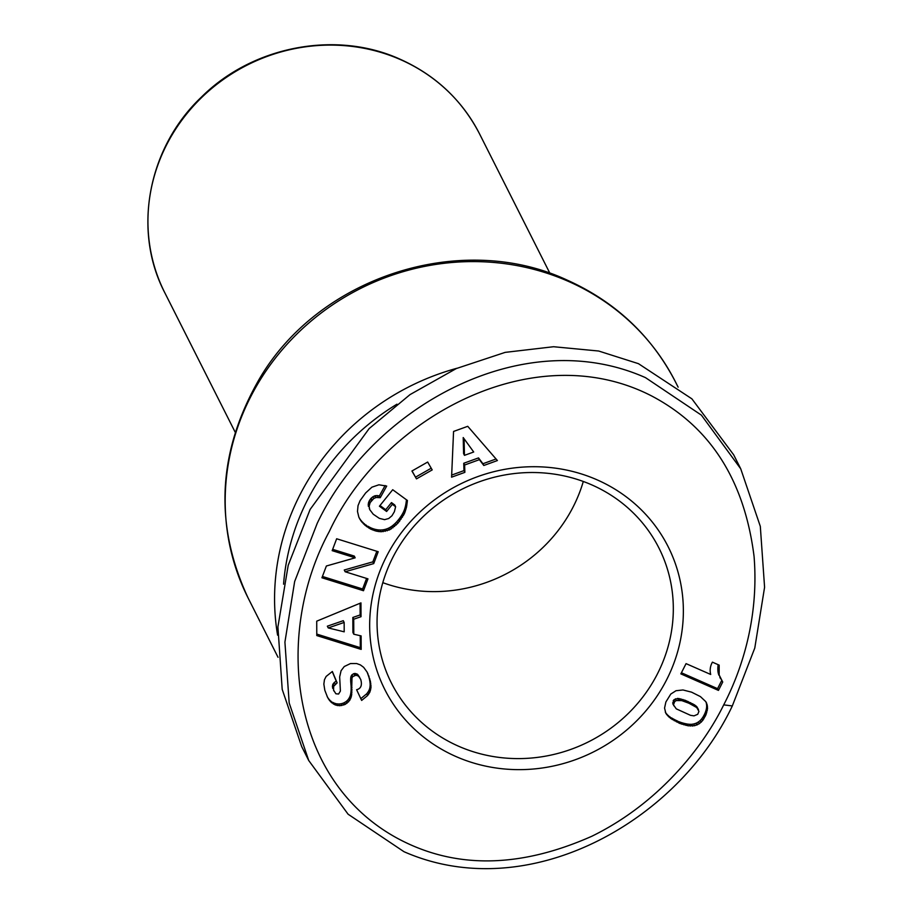 <?xml version="1.0" encoding="UTF-8"?>
<svg xmlns="http://www.w3.org/2000/svg" width="914" height="914" viewBox="0 0 914 914"><rect width="100%" height="100%" fill="white"/><g stroke="black" fill="none" stroke-linecap="round" stroke-linejoin="round"><path stroke-width="1.37" d="M723.705 704.877C707.196 738.889 664.981 800.424 591.815 836.264C519.095 868.506 454.144 869.1 396.95 838.058C289.887 779.471 273.766 634.179 329.314 531.48C381.961 418.326 532.805 335.324 650.996 395.625C710.098 426.438 744.453 480.056 754.073 556.477C759.363 621.863 739.312 674.886 723.705 704.877L732.32 705.939C677.503 821.869 527.995 906.185 403.977 851.699L348.097 814.214L308.738 760.528L289.178 702.969L284.917 642.119L294.651 581.521L317.181 523.425C371.575 408.112 521.951 322.688 645.513 377.653L701.392 415.139L740.74 468.836L760.311 526.361L764.584 587.268L754.781 648.049L732.32 705.939M277.605 635.184A239.445 225.747 -26.8 0 1 457.08 368.228M283.569 584.183A232.099 218.823 -26.8 0 1 396.962 404.182M597.013 479.804A158.648 149.576 -26.8 0 1 666.626 679.776A158.648 149.576 -26.8 0 1 456.006 756.552A158.648 149.576 -26.8 0 1 386.405 556.58A158.648 149.576 -26.8 0 1 597.013 479.804M458.599 746.235A149.839 141.27 153.2 0 0 628.775 712.966A149.839 141.27 153.2 0 0 658.948 548.046A149.839 141.27 153.2 0 0 591.769 484.877A149.839 141.27 153.2 0 0 421.605 518.147A149.839 141.27 153.2 0 0 391.421 683.066A149.839 141.27 153.2 0 0 458.599 746.235M382.795 582.664A149.839 141.27 153.2 0 0 583.303 481.461M308.738 760.528L301.677 746.544L282.197 689.35L277.913 626.924L288.218 565.275L310.12 509.441L369.142 428.597L410.032 394.608L456.303 368.559L505.179 352.37L553.576 346.726L598.67 351.022L638.452 363.669L691.898 398.847L733.691 454.841L740.751 468.836M327.566 697.348L324.813 690.253L323.853 684.118L324.447 679.73L326.149 676.429L332.353 671.482L337.129 682.872L333.656 686.311L333.576 690.116L335.884 693.783L338.603 694.023L340.396 691.053L339.665 676.897L341.082 670.693L344.258 666.534L350.485 663.553L356.643 663.541L360.39 664.912L363.635 667.311L367.12 672.098L370.41 681.307L371.015 687.305L369.839 692.195L367.611 695.531L361.647 700.432L356.609 689.727C360.984 688.642 362.355 685.203 360.71 679.399L358.505 676.12L356.003 675.218L352.838 676.566L351.993 677.902L351.524 695.874L349.708 700.387L345.275 704.363L339.745 705.745L335.175 704.911L330.605 701.746L327.566 697.348M326.367 566.006L355.169 557.826L332.17 550.651L336.649 538.769L378.213 551.713L373.723 563.607L345.138 571.753L367.965 578.859L363.486 590.73L321.934 577.774L326.367 566.006M411.94 471.007L427.661 462.05L432.196 469.91L416.476 478.867L411.94 471.007M467.74 426.312L497.41 460.542L483.803 465.489L479.404 459.651L464.62 465.009L464.872 472.355L451.585 477.177L453.561 431.454L467.74 426.312M360.105 500.586L365.634 492.966L371.918 487.173L378.91 484.797L386.691 486.065L380.235 497.696L376.157 497.467L373.78 498.518L370.159 502.574L369.119 506.276L369.759 509.658L373.232 514.216L379.344 518.364L384.588 519.655L388.724 518.501L391.969 515.747L394.38 511.714L395.613 506.722L392.357 504.345L386.611 511.474L379.424 506.219L392.712 489.721L407.427 500.495L406.513 507.133L404.342 513.771L397.739 523.414L389.752 529.754L381.149 531.754L376.134 531.114L370.547 529.012L365.097 525.333L360.996 520.946L358.848 517.13L357.488 511.474L358.025 505.671L360.105 500.586M316.724 621.166L360.961 602.886L361.03 616.699L353.718 619.212L353.787 634.213L361.121 635.916L361.179 649.408L316.781 635.561L316.724 621.166M694.617 725.716L688.196 725.807L679.867 723.454L670.613 718.381L665.849 713.32L664.558 708.076L665.883 701.975L670.773 694.069L676.006 690.721L682.975 689.967L691.578 692.161L700.41 696.594L705.779 701.632L707.242 705.037L707.539 708.681L705.939 714.839L702.706 720.472L699.336 723.694L694.617 725.716L693.737 723.968L695.851 723.317L696.731 725.065M686.06 663.633L710.704 674.463A17.275 16.292 -26.8 0 1 712.417 662.159L719.181 665.129L719.158 674.955L722.723 682.027L718.45 690.401L680.85 673.881L686.06 663.633M327.086 696.331L328.514 699.05M327.635 697.302L329.531 700.512M328.652 698.764L330.605 701.746M329.714 699.998L331.759 702.832M330.879 701.084L333.439 704.031M332.559 702.283L334.296 703.163L335.175 704.911M334.296 703.163L336.101 703.7L336.98 705.448M336.101 703.7L337.666 705.574M336.786 703.826L338.854 703.997L339.745 705.745M338.854 703.997L340.899 703.814L341.779 705.562M340.899 703.814L342.887 703.266L343.767 705.014M342.887 703.266L344.395 702.615L345.275 704.363M344.395 702.615L346.143 701.529L347.023 703.277M346.143 701.529L347.617 700.215L348.497 701.963M347.617 700.215L348.828 698.639L349.708 700.387M348.828 698.639L349.788 696.822L350.679 698.57M349.788 696.822L350.222 695.714L351.102 697.462M350.222 695.714L350.645 694.126L351.524 695.874M350.645 694.126L350.942 692.344L351.833 694.092M350.942 692.344L351.102 690.367L351.981 692.115M351.102 690.367L351.159 688.219L352.05 689.967M351.159 688.219L351.079 685.888L351.959 687.636M351.079 685.888L350.713 681.638L351.604 683.386M350.713 681.638L350.645 679.251L351.524 680.999M350.645 679.251L350.77 677.445L351.65 679.193M350.77 677.445L351.102 676.154L351.993 677.902M351.102 676.154L351.947 674.806L352.838 676.566M351.947 674.806L353.809 673.641L354.689 675.389M353.809 673.641L355.123 673.469L356.003 675.218M355.123 673.469L357.077 674.029L357.968 675.777M357.077 674.029L358.505 676.12M357.614 674.372L359.75 677.468M360.767 698.684L366.731 693.783L367.611 695.531M366.731 693.783L367.931 692.184L368.81 693.932M367.931 692.184L368.948 690.447L369.839 692.195M368.948 690.447L369.587 688.836L370.478 690.584M369.587 688.836L369.942 687.271L370.821 689.019M369.942 687.271L370.124 685.557L371.015 687.305M370.124 685.557L370.124 683.706L371.004 685.454M370.124 683.706L369.907 681.707L370.787 683.455M369.907 681.707L369.53 679.559L370.41 681.307M369.53 679.559L368.948 677.251L369.827 678.999M368.948 677.251L368.159 674.829L369.039 676.577M368.159 674.829L368.856 676.063M367.976 674.315L367.142 672.224L368.022 673.972M333.576 690.116L333.793 690.881M332.696 688.368L332.433 686.334L333.313 688.082M332.433 686.334L332.765 684.563L333.656 686.311M332.765 684.563L333.107 683.912L333.987 685.66M333.107 683.912L334.341 682.427L335.232 684.175M334.341 682.427L336.238 681.124L337.129 682.872M336.238 681.124L332.228 671.55M332.662 549.337L354.289 556.078L355.169 557.826M322.425 576.46L362.607 588.982L363.486 590.73M362.607 588.982L366.594 578.436M373.723 563.607L372.843 561.859L344.258 570.005L345.138 571.753M372.843 561.859L376.831 551.291M412.031 470.95L416.476 478.867M415.596 477.119L431.214 468.219M483.803 465.489L482.923 463.741L496.051 458.977M451.676 475.074L463.992 470.607L464.872 472.355M463.992 470.607L463.741 463.261L464.62 465.009M463.741 463.261L478.525 457.903L479.404 459.651M478.525 457.903L482.923 463.741M358.916 517.29L359.956 519.335M359.076 517.587L360.996 520.946M360.116 519.198L362.195 522.465M361.316 520.717L363.566 523.928M362.687 522.18L365.097 525.333M364.206 523.585L366.788 526.681M365.908 524.933L366.937 526.784M366.057 525.036L368.73 527.972M367.851 526.224L369.667 527.252L370.547 529.012M369.667 527.252L371.484 528.132L372.364 529.88M371.484 528.132L373.358 528.829L374.237 530.577M373.358 528.829L375.243 529.366L376.134 531.114M375.243 529.366L377.174 529.743L378.065 531.491M377.174 529.743L378.168 529.88L379.047 531.628M378.168 529.88L380.27 530.006L381.149 531.754M380.27 530.006L382.315 529.914L383.195 531.662M382.315 529.914L384.314 529.594L385.205 531.342M384.314 529.594L386.302 529.069L387.182 530.817M386.302 529.069L388.233 528.315L389.113 530.063M388.233 528.315L388.873 528.006L389.752 529.754M388.873 528.006L390.495 527.115L391.375 528.863M390.495 527.115L392.106 526.03L392.986 527.778M392.106 526.03L393.683 524.75L394.562 526.51M393.683 524.75L395.282 523.299L396.162 525.047M395.282 523.299L396.859 521.666L397.739 523.414M396.859 521.666L398.401 519.815L399.292 521.563M398.401 519.815L398.961 519.129L399.841 520.877M398.961 519.129L400.309 517.29L401.189 519.038M400.309 517.29L401.532 515.496L402.411 517.244M401.532 515.496L402.571 513.725L403.451 515.473M402.571 513.725L403.462 512.023L404.342 513.771M403.462 512.023L404.182 510.309L405.062 512.057M404.182 510.309L404.651 509.007L405.542 510.755M404.651 509.007L405.176 507.281L406.056 509.029M405.176 507.281L405.633 505.385L406.513 507.133M405.633 505.385L405.999 503.317L406.89 505.065M405.999 503.317L406.319 501.112L407.198 502.86M406.319 501.112L406.444 499.787M379.984 505.522L385.731 509.726L386.611 511.474M385.731 509.726L391.478 502.597L392.357 504.345M391.478 502.597L394.734 504.974L395.613 506.722M369.267 508.138L369.759 509.658M368.388 506.39L368.239 504.528L369.119 506.276M368.239 504.528L368.525 502.643L369.405 504.391M368.525 502.643L369.279 500.826L370.159 502.574M369.279 500.826L370.456 499.033L371.347 500.781M370.456 499.033L371.278 498.107L372.158 499.855M371.278 498.107L372.901 496.77L373.78 498.518M372.901 496.77L374.637 495.902L375.517 497.65M374.637 495.902L375.266 495.719L376.157 497.467M375.266 495.719L377.265 495.559L378.156 497.307M377.265 495.559L379.356 495.948L380.235 497.696M379.356 495.948L385.125 485.54M361.03 616.699L360.15 614.951L360.093 603.24M316.781 634.088L360.299 647.66L361.179 649.408M360.299 647.66L360.242 635.71M353.718 619.212L352.838 617.464L352.907 632.465L353.787 634.213M352.838 617.464L360.15 614.951M692.435 726.07L691.555 724.322L693.737 723.968M695.851 723.317L696.628 722.997L697.508 724.745M696.628 722.997L698.456 721.946L699.336 723.694M698.456 721.946L700.227 720.506L701.107 722.254M700.227 720.506L701.438 721.911M700.558 720.163L701.815 718.712L702.706 720.472M701.815 718.712L703.06 716.953L703.94 718.701M703.06 716.953L704.214 714.851L705.105 716.599M704.214 714.851L705.048 713.091L705.939 714.839M705.048 713.091L705.837 710.955L706.716 712.703M705.837 710.955L706.396 708.887L707.276 710.635M706.396 708.887L706.648 706.933L707.539 708.681M706.648 706.933L706.625 705.071L707.505 706.819M706.625 705.071L706.362 703.289L707.242 705.037M706.225 702.409L706.693 703.334M706.362 703.289L705.882 701.803M665.289 712.052L666.717 714.634M665.838 712.886L667.826 715.913M666.934 714.165L669.082 717.17M668.203 715.422L670.613 718.381M669.734 716.633L672.316 719.581M671.424 717.833L673.389 718.998L674.269 720.746M673.389 718.998L675.549 720.129L676.429 721.877M675.549 720.129L677.914 721.237L678.794 722.985M677.914 721.237L679.867 723.454M678.988 721.706L680.976 722.46L681.855 724.208M680.976 722.46L682.998 723.077L683.878 724.825M682.998 723.077L685.009 723.591L685.888 725.339M685.009 723.591L687.042 724.002L687.922 725.75M687.042 724.002L688.196 725.807M687.317 724.059L689.533 724.311L690.413 726.059M689.533 724.311L691.555 724.322M681.41 672.761L717.57 688.653L718.45 690.401M717.57 688.653L721.66 680.61M719.729 676.908L720.54 678.759M718.85 675.16L718.267 673.207L719.158 674.955M718.267 673.207L718.016 671.847L718.895 673.595M718.016 671.847L717.844 670.019L718.724 671.767M717.844 670.019L717.833 667.974L718.712 669.722M717.833 667.974L718.004 665.769L718.884 667.528M718.004 665.769L718.141 664.672M463.215 437.543L463.581 453.607L464.461 455.355L473.703 451.996L463.215 437.543L473.703 451.996M344.155 622.445L343.276 620.686L327.349 626.181L328.229 627.929L344.201 631.825L344.155 622.445L328.229 627.929M698.49 709.595L696.834 706.716L694.48 704.831L685.214 700.307L677.731 698.41L673.789 699.873L672.887 703.997L676.246 708.841L690.504 715.319L694.012 715.856L697.725 714.302L698.936 711.378L696.742 707.55L688.939 703.243L681.764 700.604L676.257 700.558L674.669 701.621L673.561 704.523L672.681 702.775M464.106 439.291L464.461 455.355M673.15 700.832L674.029 702.58M673.789 699.873L674.669 701.621M675.377 698.799L676.257 700.558M677.537 698.422L678.428 700.17M677.731 698.41L678.611 700.158M679.148 698.524L680.039 700.273M680.884 698.856L681.764 700.604M682.907 699.473L683.786 701.221M685.214 700.307L686.106 702.055M687.831 701.392L688.71 703.14M688.059 701.495L688.939 703.243M690.596 702.672L691.475 704.42M692.732 703.791L693.612 705.539M694.48 704.831L695.36 706.579M695.851 705.802L696.742 707.55M696.834 706.716L697.713 708.464M673.561 704.523L673.767 705.745M164.84 292.811C132.233 230.625 147.874 147.611 201.48 97.044C252.744 45.929 336.306 30.093 400.183 59.261C435.601 75.199 462.061 100.106 479.587 133.958A176.276 166.199 153.2 0 0 400.549 59.639A176.276 166.199 153.2 0 0 200.349 98.792A176.276 166.199 153.2 0 0 164.84 292.811L235.184 432.185M568.325 281.352A239.445 225.747 -26.8 0 1 675.674 382.303C651.682 335.929 615.488 301.86 567.091 280.072C461.33 230.751 319.1 276.485 259.37 378.933C217.601 451.527 213.865 524.567 248.151 598.064A239.445 225.747 -26.8 0 1 296.376 334.524A239.445 225.747 -26.8 0 1 568.325 281.352M350.873 683.364L351.753 685.112M369.028 690.264L369.907 692.012M691.658 724.299L692.538 726.047M278.05 657.315L248.151 598.064M549.92 273.332L479.587 133.958M678.131 387.17L675.674 382.303"/></g></svg>
